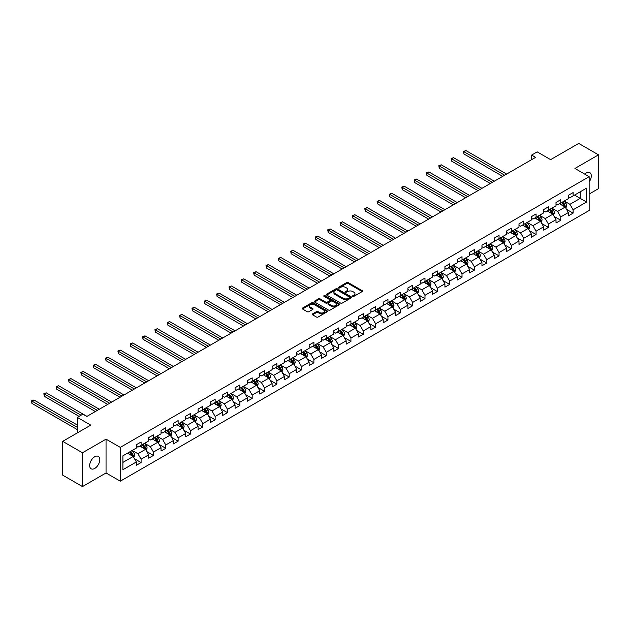 <?xml version="1.0" encoding="UTF-8"?>
<svg xmlns="http://www.w3.org/2000/svg" width="630" height="630" viewBox="0 0 630 630"><rect width="100%" height="100%" fill="white"/><g stroke="black" fill="none" stroke-linecap="round" stroke-linejoin="round"><path stroke-width="0.94" d="M352.847 296.328A0.772 0.441 0 0 0 353.934 296.328L362.187 291.564A1.095 0.638 0 0 0 362.51 291.115A1.095 0.638 0 0 0 362.187 290.666L348.209 282.594A1.095 0.638 0 0 0 346.657 282.594L338.404 287.359A0.772 0.441 0 0 0 339.491 287.989L340.562 287.375A3.512 2.032 0 0 1 345.531 287.375L346.697 288.044A3.512 2.032 0 0 1 347.728 289.477A3.512 2.032 0 0 1 346.697 290.918L345.626 291.532A0.772 0.441 0 0 0 346.713 292.162L347.784 291.54A3.512 2.032 0 0 1 352.753 291.54L353.918 292.218A3.512 2.032 0 0 1 354.95 293.651A3.512 2.032 0 0 1 353.918 295.084L352.847 295.698A0.772 0.441 0 0 0 352.847 296.328L352.847 295.698M94.736 468.437A7.158 4.134 120 0 0 99.414 462.129A7.158 4.134 120 0 0 98.311 456.388A7.158 4.134 120 0 0 94.736 456.742A7.158 4.134 120 0 0 90.058 463.058A7.158 4.134 120 0 0 91.153 468.799A7.158 4.134 120 0 0 94.736 468.437M589.16 181.905A7.158 4.134 120 0 0 589.814 172.628A7.158 4.134 120 0 0 586.239 172.982A7.158 4.134 120 0 0 584.727 174.116M312.559 313.898A1.095 0.638 0 0 0 312.244 314.346A1.095 0.638 0 0 0 312.559 314.795L316.488 317.055A1.095 0.638 0 0 0 318.04 317.055L327.198 311.763A1.095 0.638 0 0 0 327.521 311.315A1.095 0.638 0 0 0 327.198 310.866L313.22 302.794A1.095 0.638 0 0 0 311.669 302.794L302.502 308.086A1.095 0.638 0 0 0 302.187 308.535A1.095 0.638 0 0 0 302.502 308.983L307.243 311.724A1.095 0.638 0 0 0 308.794 311.724L312.716 309.456A1.095 0.638 0 0 0 313.039 309.007A1.095 0.638 0 0 0 312.716 308.558L310.37 307.204A2.937 1.693 0 0 1 309.511 306.007A2.937 1.693 0 0 1 311.322 304.44A2.937 1.693 0 0 1 314.52 304.802L323.725 310.118A2.937 1.693 0 0 1 324.584 311.315A2.937 1.693 0 0 1 322.773 312.882A2.937 1.693 0 0 1 319.575 312.519L318.04 311.63A1.095 0.638 0 0 0 316.488 311.63L312.559 313.898L312.559 314.795L316.488 312.543L316.488 311.63M589.16 194.04L598.5 188.646L598.5 154.846L578.718 143.427L550.628 159.642L537.177 151.877L531.641 155.074L535.602 157.358L86.822 416.454L82.869 414.17L77.325 417.367L77.325 432.904M82.467 452.773L82.467 486.573L106.045 472.965L106.045 439.157L82.467 452.773L62.693 441.354L90.775 425.132L77.325 417.367M106.045 439.157L120.291 447.379L589.16 176.684L589.16 210.483L120.291 481.186L120.291 447.379M598.5 154.846L574.922 168.454L589.16 176.684M340.641 303.109A1.095 0.638 0 0 0 342.192 303.109L351.359 297.817A1.095 0.638 0 0 0 351.674 297.376A1.095 0.638 0 0 0 351.359 296.927L337.373 288.855A1.095 0.638 0 0 0 335.822 288.855L326.655 294.147A1.095 0.638 0 0 0 326.34 294.596A1.095 0.638 0 0 0 326.655 295.037L340.641 303.109M324.285 296.494A0.772 0.441 0 0 1 325.064 296.604L325.064 295.69L339.279 303.896A1.095 0.638 0 0 1 339.601 304.345A1.095 0.638 0 0 1 339.279 304.794L330.112 310.086A1.095 0.638 0 0 1 328.561 310.086L314.583 302.014L314.583 301.116A1.095 0.638 0 0 0 314.26 301.565A1.095 0.638 0 0 0 314.583 302.014M314.583 301.116L318.504 298.848A1.095 0.638 0 0 1 320.056 298.848L325.726 302.124A1.095 0.638 0 0 0 327.277 302.124L329.884 300.62A1.095 0.638 0 0 0 330.207 300.171A1.095 0.638 0 0 0 329.884 299.723L323.977 296.32A0.772 0.441 0 0 1 325.064 295.69M82.467 486.573L62.693 475.154L62.693 441.354M134.489 458.734L141.096 462.546L141.096 459.215L148.696 454.828L148.696 458.16L153.444 455.419L153.444 452.088L161.036 447.702L161.036 451.033L165.785 448.292L165.785 444.961L173.384 440.575L173.384 443.914L178.125 441.165L178.125 437.834L185.724 433.448L185.724 436.787L190.473 434.046L190.473 430.707L198.064 426.321L198.064 429.66L202.813 426.919L202.813 423.58L210.412 419.194L210.412 422.533L215.153 419.793L215.153 416.454L222.752 412.067L222.752 415.406L227.501 412.666L227.501 409.327L235.092 404.948L235.092 408.279L239.841 405.539L239.841 402.208L247.44 397.821L247.44 401.152L252.189 398.412L252.189 395.081L259.78 390.695L259.78 394.026L264.529 391.285L264.529 387.954L272.121 383.568L272.121 386.899L276.869 384.158L276.869 380.827L284.469 376.441L284.469 379.772L289.217 377.031L289.217 373.7L296.809 369.314L296.809 372.645L301.557 369.904L301.557 366.573L309.157 362.187L309.157 365.526L313.898 362.786L313.898 359.447L321.497 355.06L321.497 358.399L326.245 355.659L326.245 352.32L333.837 347.933L333.837 351.272L338.586 348.532L338.586 345.193L346.185 340.806L346.185 344.145L350.926 341.405L350.926 338.066L358.525 333.68L358.525 337.018L363.274 334.278L363.274 330.939L370.865 326.56L370.865 329.892L375.614 327.151L375.614 323.82L383.213 319.434L383.213 322.765L387.954 320.024L387.954 316.693L395.553 312.307L395.553 315.638L400.302 312.897L400.302 309.566L407.894 305.18L407.894 308.511L412.642 305.77L412.642 302.439L420.241 298.053L420.241 301.384L424.99 298.644L424.99 295.312L432.582 290.926L432.582 294.265L437.33 291.517L437.33 288.186L444.922 283.799L444.922 287.138L449.67 284.398L449.67 281.059L457.27 276.672L457.27 280.011L462.018 277.271L462.018 273.932L469.61 269.545L469.61 272.885L474.358 270.144L474.358 266.805L481.958 262.419L481.958 265.758L486.699 263.017L486.699 259.678L494.298 255.3L494.298 258.631L499.047 255.89L499.047 252.551L506.638 248.173L506.638 251.504L511.387 248.763L511.387 245.432L518.986 241.046L518.986 244.377L523.727 241.636L523.727 238.305L531.326 233.919L531.326 237.25L536.075 234.51L536.075 231.178L543.666 226.792L543.666 230.123L548.415 227.383L548.415 224.052L556.014 219.665L556.014 222.996L560.763 220.256L560.763 216.925L568.355 212.538L568.355 215.877L573.103 213.137L573.103 209.798L586.554 202.033L586.554 188.149L580.222 191.803L580.222 198.379L586.554 202.033M141.096 462.546L136.356 465.286L136.356 461.955L122.897 469.72L122.897 455.829L136.356 448.064L136.356 444.733L141.096 441.992L141.096 445.323L148.696 440.937L148.696 437.606L153.444 434.865L153.444 438.197L161.036 433.818L161.036 430.479L165.785 427.738L165.785 431.077L173.384 426.691L173.384 423.352L178.125 420.612L178.125 423.951L185.724 419.564L185.724 416.225L190.473 413.485L190.473 416.824L198.064 412.437L198.064 409.098L202.813 406.358L202.813 409.697L210.412 405.31L210.412 401.971L215.153 399.231L215.153 402.57L222.752 398.184L222.752 394.852L227.501 392.112L227.501 395.443L235.092 391.057L235.092 387.726L239.841 384.985L239.841 388.316L247.44 383.93L247.44 380.599L252.189 377.858L252.189 381.189L259.78 376.803L259.78 373.472L264.529 370.731L264.529 374.062L272.121 369.676L272.121 366.345L276.869 363.605L276.869 366.936L284.469 362.549L284.469 359.218L289.217 356.478L289.217 359.809L296.809 355.43L296.809 352.091L301.557 349.351L301.557 352.69L309.157 348.303L309.157 344.964L313.898 342.224L313.898 345.563L321.497 341.176L321.497 337.837L326.245 335.097L326.245 338.436L333.837 334.05L333.837 330.711L338.586 327.97L338.586 331.309L346.185 326.923L346.185 323.592L350.926 320.843L350.926 324.182L358.525 319.796L358.525 316.465L363.274 313.724L363.274 317.055L370.865 312.669L370.865 309.338L375.614 306.597L375.614 309.928L383.213 305.542L383.213 302.211L387.954 299.47L387.954 302.802L395.553 298.415L395.553 295.084L400.302 292.344L400.302 295.675L407.894 291.288L407.894 287.957L412.642 285.217L412.642 288.548L420.241 284.169L420.241 280.83L424.99 278.09L424.99 281.421L432.582 277.043L432.582 273.704L437.33 270.963L437.33 274.302L444.922 269.916L444.922 266.577L449.67 263.836L449.67 267.175L457.27 262.789L457.27 259.45L462.018 256.709L462.018 260.048L469.61 255.662L469.61 252.323L474.358 249.582L474.358 252.921L481.958 248.535L481.958 245.204L486.699 242.463L486.699 245.794L494.298 241.408L494.298 238.077L499.047 235.336L499.047 238.668L506.638 234.281L506.638 230.95L511.387 228.21L511.387 231.541L518.986 227.154L518.986 223.823L523.727 221.083L523.727 224.414L531.326 220.027L531.326 216.696L536.075 213.956L536.075 217.287L543.666 212.901L543.666 209.57L548.415 206.829L548.415 210.16L556.014 205.782L556.014 202.443L560.763 199.702L560.763 203.041L568.355 198.655L568.355 195.316L573.103 192.575L573.103 195.914L586.554 188.149M139.836 446.056L145.53 449.348L137.931 453.734L132.237 450.442M136.356 446.237L137.931 447.15L141.096 445.323M137.931 453.734L141.096 459.215M145.53 449.348L148.696 454.828M152.177 438.929L157.87 442.221L150.279 446.607L144.577 443.315M148.696 439.11L150.279 440.023L153.444 438.197M150.279 446.607L153.444 452.088M157.87 442.221L161.036 447.702M164.517 431.802L170.218 435.094L162.619 439.48L156.925 436.188M161.036 431.991L162.619 432.904L165.785 431.077M162.619 439.48L165.785 444.961M170.218 435.094L173.384 440.575M176.865 424.675L182.558 427.967L174.967 432.353L169.265 429.062M173.384 424.864L174.967 425.778L178.125 423.951M174.967 432.353L178.125 437.834M182.558 427.967L185.724 433.448M189.205 417.556L194.898 420.84L187.307 425.226L181.605 421.935M185.724 417.737L187.307 418.651L190.473 416.824M187.307 425.226L190.473 430.707M194.898 420.84L198.064 426.321M201.545 410.429L207.246 413.713L199.647 418.099L193.953 414.808M198.064 410.61L199.647 411.524L202.813 409.697M199.647 418.099L202.813 423.58M207.246 413.713L210.412 419.194M213.893 403.302L219.586 406.586L211.995 410.973L206.293 407.689M210.412 403.483L211.995 404.397L215.153 402.57M211.995 410.973L215.153 416.454M219.586 406.586L222.752 412.067M226.233 396.175L231.927 399.459L224.335 403.846L218.641 400.562M222.752 396.357L224.335 397.27L227.501 395.443M224.335 403.846L227.501 409.327M231.927 399.459L235.092 404.948M238.573 389.049L244.275 392.34L236.675 396.719L230.982 393.435M235.092 389.23L236.675 390.143L239.841 388.316M236.675 396.719L239.841 402.208M244.275 392.34L247.44 397.821M250.921 381.922L256.615 385.214L249.023 389.6L243.322 386.308M247.44 382.103L249.023 383.016L252.189 381.189M249.023 389.6L252.189 395.081M256.615 385.214L259.78 390.695M263.261 374.795L268.963 378.087L261.363 382.473L255.67 379.181M259.78 374.976L261.363 375.889L264.529 374.062M261.363 382.473L264.529 387.954M268.963 378.087L272.121 383.568M275.609 367.668L281.303 370.96L273.704 375.346L268.01 372.054M272.121 367.849L273.704 368.763L276.869 366.936M273.704 375.346L276.869 380.827M281.303 370.96L284.469 376.441M287.949 360.541L293.643 363.833L286.051 368.219L280.35 364.927M284.469 360.722L286.051 361.636L289.217 359.809M286.051 368.219L289.217 373.7M293.643 363.833L296.809 369.314M300.289 353.414L305.991 356.706L298.392 361.092L292.698 357.801M296.809 353.603L298.392 354.517L301.557 352.69M298.392 361.092L301.557 366.573M305.991 356.706L309.157 362.187M312.637 346.287L318.331 349.579L310.732 353.966L305.038 350.674M309.157 346.476L310.732 347.39L313.898 345.563M310.732 353.966L313.898 359.447M318.331 349.579L321.497 355.06M324.978 339.168L330.671 342.452L323.08 346.839L317.378 343.547M321.497 339.349L323.08 340.263L326.245 338.436M323.08 346.839L326.245 352.32M330.671 342.452L333.837 347.933M337.318 332.041L343.019 335.325L335.42 339.712L329.726 336.428M333.837 332.223L335.42 333.136L338.586 331.309M335.42 339.712L338.586 345.193M343.019 335.325L346.185 340.806M349.666 324.915L355.359 328.198L347.768 332.585L342.066 329.301M346.185 325.096L347.768 326.009L350.926 324.182M347.768 332.585L350.926 338.066M355.359 328.198L358.525 333.68M362.006 317.788L367.7 321.072L360.108 325.458L354.406 322.174M358.525 317.969L360.108 318.882L363.274 317.055M360.108 325.458L363.274 330.939M367.7 321.072L370.865 326.56M374.346 310.661L380.048 313.953L372.448 318.331L366.755 315.047M370.865 310.842L372.448 311.755L375.614 309.928M372.448 318.331L375.614 323.82M380.048 313.953L383.213 319.434M386.694 303.534L392.388 306.826L384.796 311.212L379.095 307.92M383.213 303.715L384.796 304.629L387.954 302.802M384.796 311.212L387.954 316.693M392.388 306.826L395.553 312.307M399.034 296.407L404.728 299.699L397.136 304.085L391.443 300.793M395.553 296.588L397.136 297.502L400.302 295.675M397.136 304.085L400.302 309.566M404.728 299.699L407.894 305.18M411.374 289.28L417.076 292.572L409.476 296.958L403.783 293.667M407.894 289.461L409.476 290.375L412.642 288.548M409.476 296.958L412.642 302.439M417.076 292.572L420.241 298.053M423.722 282.153L429.416 285.445L421.824 289.832L416.123 286.54M420.241 282.342L421.824 283.256L424.99 281.421M421.824 289.832L424.99 295.312M429.416 285.445L432.582 290.926M436.062 275.026L441.764 278.318L434.165 282.705L428.471 279.413M432.582 275.216L434.165 276.129L437.33 274.302M434.165 282.705L437.33 288.186M441.764 278.318L444.922 283.799M448.41 267.9L454.104 271.191L446.505 275.578L440.811 272.286M444.922 268.089L446.505 269.002L449.67 267.175M446.505 275.578L449.67 281.059M454.104 271.191L457.27 276.672M460.751 260.781L466.444 264.065L458.853 268.451L453.151 265.159M457.27 260.962L458.853 261.875L462.018 260.048M458.853 268.451L462.018 273.932M466.444 264.065L469.61 269.545M473.091 253.654L478.792 256.938L471.193 261.324L465.499 258.04M469.61 253.835L471.193 254.748L474.358 252.921M471.193 261.324L474.358 266.805M478.792 256.938L481.958 262.419M485.439 246.527L491.132 249.811L483.533 254.197L477.839 250.913M481.958 246.708L483.533 247.621L486.699 245.794M483.533 254.197L486.699 259.678M491.132 249.811L494.298 255.3M497.779 239.4L503.472 242.692L495.881 247.07L490.179 243.786M494.298 239.581L495.881 240.495L499.047 238.668M495.881 247.07L499.047 252.551M503.472 242.692L506.638 248.173M510.119 232.273L515.82 235.565L508.221 239.943L502.527 236.659M506.638 232.454L508.221 233.368L511.387 231.541M508.221 239.943L511.387 245.432M515.82 235.565L518.986 241.046M522.467 225.146L528.16 228.438L520.569 232.824L514.867 229.533M518.986 225.327L520.569 226.241L523.727 224.414M520.569 232.824L523.727 238.305M528.16 228.438L531.326 233.919M534.807 218.019L540.501 221.311L532.909 225.698L527.208 222.406M531.326 218.2L532.909 219.114L536.075 217.287M532.909 225.698L536.075 231.178M540.501 221.311L543.666 226.792M547.147 210.893L552.849 214.184L545.249 218.571L539.556 215.279M543.666 211.074L545.249 211.987L548.415 210.16M545.249 218.571L548.415 224.052M552.849 214.184L556.014 219.665M559.495 203.766L565.189 207.057L557.597 211.444L551.896 208.152M556.014 203.955L557.597 204.868L560.763 203.041M557.597 211.444L560.763 216.925M565.189 207.057L568.355 212.538M574.528 195.087L580.222 198.379L569.937 204.317L564.244 201.025M568.355 196.828L569.937 197.741L573.103 195.914M569.937 204.317L573.103 209.798M106.045 472.965L120.291 481.186M531.641 155.074L531.641 159.642M122.897 462.412L133.19 456.474L127.488 453.183M133.19 456.474L136.356 461.955M566.496 209.317L573.103 213.137M554.156 216.444L560.763 220.256M541.808 223.571L548.415 227.383M529.468 230.698L536.075 234.51M517.12 237.825L523.727 241.636M504.78 244.952L511.387 248.763M492.44 252.079L499.047 255.89M480.091 259.198L486.699 263.017M467.751 266.325L474.358 270.144M455.411 273.452L462.018 277.271M443.063 280.578L449.67 284.398M430.723 287.705L437.33 291.517M418.383 294.832L424.99 298.644M406.035 301.959L412.642 305.77M393.695 309.086L400.302 312.897M381.355 316.213L387.954 320.024M369.007 323.34L375.614 327.151M356.667 330.466L363.274 334.278M344.319 337.585L350.926 341.405M331.978 344.712L338.586 348.532M319.638 351.839L326.245 355.659M307.29 358.966L313.898 362.786M294.95 366.093L301.557 369.904M282.61 373.22L289.217 377.031M270.262 380.347L276.869 384.158M257.922 387.474L264.529 391.285M245.582 394.6L252.189 398.412M233.234 401.727L239.841 405.539M220.894 408.854L227.501 412.666M208.554 415.973L215.153 419.793M196.206 423.1L202.813 426.919M183.865 430.227L190.473 434.046M171.518 437.354L178.125 441.165M159.177 444.481L165.785 448.292M146.837 451.608L153.444 455.419M353.154 296.439L353.918 295.998A3.512 2.032 0 0 0 354.95 294.564L354.95 293.651M347.728 289.477L347.728 290.391A3.512 2.032 0 0 1 346.697 291.832L345.933 292.265M362.187 290.666L362.187 291.564L348.209 283.508A1.095 0.638 0 0 0 346.657 283.508L338.712 288.099M351.359 296.927L351.359 297.817L337.373 289.768A1.095 0.638 0 0 0 335.822 289.768L326.671 295.053L326.655 294.147M349.414 297.683A0.772 0.441 0 0 0 349.414 297.061L337.144 289.973A0.772 0.441 0 0 0 336.058 289.973L334.932 290.627A3.512 2.032 0 0 0 333.9 292.06A3.512 2.032 0 0 0 334.932 293.493L343.318 298.336A3.512 2.032 0 0 0 348.288 298.336L349.414 297.683L349.414 298.596A0.772 0.441 0 0 0 349.642 298.289L349.642 297.376M333.9 292.06L333.9 292.974A3.512 2.032 0 0 0 334.932 294.407L334.932 293.493M349.414 298.596L348.288 299.25A3.512 2.032 0 0 1 343.318 299.25L334.932 294.407M314.598 302.022L318.504 299.762L318.504 298.848M330.207 300.171L330.207 301.085A1.095 0.638 0 0 1 329.884 301.534L327.277 303.038A1.095 0.638 0 0 1 325.726 303.038L320.056 299.762A1.095 0.638 0 0 0 318.504 299.762M325.064 296.604L339.263 304.802M331.608 305.518A2.937 1.693 0 0 0 334.814 305.889A2.937 1.693 0 0 0 336.625 304.322A2.937 1.693 0 0 0 335.766 303.125L332.522 301.25A1.095 0.638 0 0 0 330.97 301.25L328.364 302.754A1.095 0.638 0 0 0 328.049 303.203A1.095 0.638 0 0 0 328.364 303.652L331.608 305.518L331.608 306.432A2.937 1.693 0 0 0 334.814 306.802A2.937 1.693 0 0 0 336.625 305.235L336.625 304.322M328.049 303.203L328.049 304.117A1.095 0.638 0 0 0 328.364 304.566L328.364 303.652M331.608 306.432L328.364 304.566M324.584 311.315L324.584 312.228A2.937 1.693 0 0 1 322.773 313.795A2.937 1.693 0 0 1 319.575 313.433L318.04 312.543A1.095 0.638 0 0 0 316.488 312.543M309.511 306.007L309.511 306.92A2.937 1.693 0 0 0 310.37 308.117L310.37 307.204M312.716 308.558L312.716 309.456L310.37 308.117M327.198 310.866L327.198 311.763L313.22 303.715A1.095 0.638 0 0 0 311.669 303.715L302.518 308.991L302.502 308.086M565.819 208.136L566.756 205.766A2.969 1.709 -120 0 0 565.811 203.246L564.181 201.064M561.33 204.829L560.22 203.348M506.638 174.077L465.916 150.562L463.94 151.704L463.94 153.988L502.685 176.361M561.724 202.482L563.354 204.663A2.969 1.709 60 0 1 564.204 206.443L565.157 205.892A2.969 1.709 -120 0 0 564.307 204.112L562.677 201.931M561.928 202.364L563.74 204.782A1.512 0.874 60 0 1 564.015 205.238L565.157 205.892M463.94 153.988L463.507 151.452L504.661 175.219M463.507 151.452L465.916 150.562M553.471 215.263L554.416 212.893A2.969 1.709 -120 0 0 553.471 210.373L551.833 208.191M548.99 211.956L547.88 210.475M494.298 181.204L453.576 157.689L451.592 158.831L451.592 161.115L490.337 183.487M549.384 209.609L551.014 211.79A2.969 1.709 60 0 1 551.864 213.57L552.809 213.019A2.969 1.709 -120 0 0 551.967 211.239L550.329 209.058M549.588 209.491L551.4 211.908A1.512 0.874 60 0 1 551.675 212.365L552.809 213.019M451.592 161.115L451.159 158.579L492.321 182.346M451.159 158.579L453.576 157.689M541.131 222.39L542.068 220.02A2.969 1.709 -120 0 0 541.123 217.5L539.493 215.318M536.642 219.082L535.531 217.602M481.95 188.331L441.228 164.816L439.252 165.958L439.252 168.241L477.997 190.614M537.036 216.736L538.674 218.909A2.969 1.709 60 0 1 539.516 220.697L540.469 220.146A2.969 1.709 -120 0 0 539.619 218.366L537.988 216.184M537.248 216.61L539.059 219.035A1.512 0.874 60 0 1 539.327 219.492L540.469 220.146M439.252 168.241L438.819 165.706L479.973 189.472M438.819 165.706L441.228 164.816M528.783 229.517L529.728 227.147A2.969 1.709 -120 0 0 528.783 224.619L527.145 222.445M524.302 226.209L523.191 224.729M469.61 195.457L428.888 171.943L426.912 173.085L426.912 175.368L465.657 197.741M524.695 223.855L526.326 226.036A2.969 1.709 60 0 1 527.176 227.824L528.129 227.273A2.969 1.709 -120 0 0 527.278 225.493L525.648 223.311M524.9 223.737L526.712 226.154A1.512 0.874 60 0 1 526.987 226.619L528.129 227.273M426.912 175.368L426.471 172.833L467.633 196.599M426.471 172.833L428.888 171.943M516.442 236.644L517.387 234.273A2.969 1.709 -120 0 0 516.435 231.745L514.804 229.572M511.962 233.336L510.851 231.856M457.27 202.584L416.548 179.07L414.564 180.212L414.564 182.495L453.309 204.868M512.355 230.982L513.986 233.163A2.969 1.709 60 0 1 514.836 234.951L515.781 234.399A2.969 1.709 -120 0 0 514.938 232.62L513.3 230.438M512.56 230.864L514.371 233.281A1.512 0.874 60 0 1 514.647 233.746L515.781 234.399M414.564 182.495L414.13 179.959L455.293 203.726M414.13 179.959L416.548 179.07M504.102 243.771L505.04 241.4A2.969 1.709 -120 0 0 504.094 238.872L502.464 236.691M499.614 240.463L498.503 238.983M444.922 209.703L404.2 186.196L402.224 187.338L402.224 189.622L440.969 211.987M500.007 238.108L501.645 240.29A2.969 1.709 60 0 1 502.488 242.077L503.441 241.526A2.969 1.709 -120 0 0 502.59 239.746L500.96 237.565M500.212 237.99L502.031 240.408A1.512 0.874 60 0 1 502.299 240.873L503.441 241.526M402.224 189.622L401.79 187.086L442.945 210.845M401.79 187.086L404.2 186.196M491.754 250.898L492.699 248.527A2.969 1.709 -120 0 0 491.754 245.999L490.116 243.818M487.273 247.582L486.163 246.102M432.582 216.83L391.86 193.323L389.883 194.465L389.883 196.749L428.628 219.114M487.667 245.235L489.297 247.417A2.969 1.709 60 0 1 490.148 249.204L491.101 248.653A2.969 1.709 -120 0 0 490.25 246.865L488.612 244.692M487.872 245.117L489.683 247.535A1.512 0.874 60 0 1 489.959 247.992L491.101 248.653M389.883 196.749L389.442 194.213L430.605 217.972M389.442 194.213L391.86 193.323M479.414 258.024L480.359 255.654A2.969 1.709 -120 0 0 479.406 253.126L477.776 250.945M474.933 254.709L473.823 253.228M420.241 223.957L379.512 200.45L377.535 201.592L377.535 203.876L416.28 226.241M475.327 252.362L476.957 254.544A2.969 1.709 60 0 1 477.808 256.323L478.753 255.78A2.969 1.709 -120 0 0 477.902 253.992L476.272 251.819M475.532 252.244L477.343 254.662A1.512 0.874 60 0 1 477.619 255.118L478.753 255.78M377.535 203.876L377.102 201.34L418.265 225.099M377.102 201.34L379.512 200.45M467.074 265.151L468.011 262.781A2.969 1.709 -120 0 0 467.066 260.253L465.436 258.072M462.585 261.836L461.475 260.355M407.894 231.084L367.172 207.577L365.195 208.719L365.195 211.003L403.94 233.368M462.979 259.489L464.617 261.67A2.969 1.709 60 0 1 465.46 263.45L466.413 262.907A2.969 1.709 -120 0 0 465.562 261.119L463.932 258.938M463.184 259.371L464.995 261.789A1.512 0.874 60 0 1 465.271 262.245L466.413 262.907M365.195 211.003L364.762 208.467L405.917 232.226M364.762 208.467L367.172 207.577M454.726 272.278L455.671 269.908A2.969 1.709 -120 0 0 454.726 267.38L453.088 265.198M450.245 268.963L449.135 267.482M395.553 238.211L354.832 214.696L352.855 215.838L352.855 218.13L391.6 240.495M450.639 266.616L452.269 268.797A2.969 1.709 60 0 1 453.12 270.577L454.072 270.034A2.969 1.709 -120 0 0 453.222 268.246L451.584 266.065M450.844 266.498L452.655 268.916A1.512 0.874 60 0 1 452.931 269.372L454.072 270.034M352.855 218.13L352.414 215.594L393.577 239.353M352.414 215.594L354.832 214.696M442.386 279.405L443.323 277.027A2.969 1.709 -120 0 0 442.378 274.507L440.748 272.325M437.897 276.09L436.795 274.609M383.213 245.338L342.484 221.823L340.507 222.965L340.507 225.249L379.252 247.621M438.291 273.743L439.929 275.924A2.969 1.709 60 0 1 440.779 277.704L441.724 277.161A2.969 1.709 -120 0 0 440.874 275.373L439.244 273.192M438.504 273.625L440.315 276.042A1.512 0.874 60 0 1 440.591 276.499L441.724 277.161M340.507 225.249L340.074 222.713L381.229 246.48M340.074 222.713L342.484 221.823M430.046 286.524L430.983 284.154A2.969 1.709 -120 0 0 430.038 281.634L428.408 279.452M425.557 283.216L424.447 281.736M370.865 252.465L330.144 228.95L328.167 230.092L328.167 232.375L366.912 254.748M425.951 280.87L427.581 283.051A2.969 1.709 60 0 1 428.431 284.831L429.384 284.28A2.969 1.709 -120 0 0 428.534 282.5L426.904 280.318M426.156 280.752L427.967 283.169A1.512 0.874 60 0 1 428.242 283.626L429.384 284.28M328.167 232.375L327.734 229.84L368.889 253.607M327.734 229.84L330.144 228.95M417.698 293.651L418.643 291.28A2.969 1.709 -120 0 0 417.698 288.76L416.06 286.579M413.217 290.343L412.107 288.863M358.525 259.591L317.803 236.077L315.819 237.219L315.819 239.502L354.572 261.875M413.611 287.997L415.241 290.17A2.969 1.709 60 0 1 416.091 291.958L417.036 291.406A2.969 1.709 -120 0 0 416.194 289.627L414.556 287.445M413.815 287.871L415.627 290.296A1.512 0.874 60 0 1 415.902 290.753L417.036 291.406M315.819 239.502L315.386 236.967L356.548 260.733M315.386 236.967L317.803 236.077M405.358 300.778L406.295 298.407A2.969 1.709 -120 0 0 405.35 295.887L403.72 293.706M400.869 297.47L399.759 295.99M346.185 266.718L305.455 243.204L303.479 244.345L303.479 246.629L342.224 269.002M401.263 295.123L402.901 297.297A2.969 1.709 60 0 1 403.751 299.085L404.696 298.533A2.969 1.709 -120 0 0 403.846 296.754L402.216 294.572M401.475 294.998L403.287 297.423A1.512 0.874 60 0 1 403.562 297.88L404.696 298.533M303.479 246.629L303.046 244.093L344.2 267.86M303.046 244.093L305.455 243.204M393.018 307.905L393.955 305.534A2.969 1.709 -120 0 0 393.01 303.006L391.372 300.833M388.529 304.597L387.418 303.117M333.837 273.845L293.115 250.331L291.139 251.472L291.139 253.756L329.884 276.129M388.923 302.243L390.553 304.424A2.969 1.709 60 0 1 391.403 306.211L392.356 305.66A2.969 1.709 -120 0 0 391.506 303.88L389.875 301.699M389.127 302.124L390.939 304.542A1.512 0.874 60 0 1 391.214 305.007L392.356 305.66M291.139 253.756L290.706 251.22L331.86 274.987M290.706 251.22L293.115 250.331M380.67 315.031L381.615 312.661A2.969 1.709 -120 0 0 380.67 310.133L379.032 307.96M376.189 311.724L375.078 310.243M321.497 280.964L280.775 257.457L278.791 258.599L278.791 260.883L317.536 283.256M376.582 309.369L378.213 311.551A2.969 1.709 60 0 1 379.063 313.338L380.008 312.787A2.969 1.709 -120 0 0 379.166 311.007L377.527 308.826M376.787 309.251L378.599 311.669A1.512 0.874 60 0 1 378.874 312.134L380.008 312.787M278.791 260.883L278.358 258.347L319.52 282.114M278.358 258.347L280.775 257.457M368.329 322.158L369.267 319.788A2.969 1.709 -120 0 0 368.322 317.26L366.691 315.079M363.841 318.851L362.73 317.363M309.149 288.091L268.427 264.584L266.451 265.726L266.451 268.01L305.196 290.375M364.234 316.496L365.873 318.678A2.969 1.709 60 0 1 366.715 320.465L367.668 319.914A2.969 1.709 -120 0 0 366.817 318.126L365.187 315.953M364.447 316.378L366.258 318.796A1.512 0.874 60 0 1 366.526 319.252L367.668 319.914M266.451 268.01L266.017 265.474L307.172 289.233M266.017 265.474L268.427 264.584M355.981 329.285L356.926 326.915A2.969 1.709 -120 0 0 355.981 324.387L354.343 322.206M351.501 325.97L350.39 324.489M296.809 295.218L256.087 271.711L254.111 272.853L254.111 275.137L292.856 297.502M351.894 323.623L353.524 325.805A2.969 1.709 60 0 1 354.375 327.584L355.328 327.041A2.969 1.709 -120 0 0 354.477 325.253L352.847 323.08M352.099 323.505L353.91 325.923A1.512 0.874 60 0 1 354.186 326.379L355.328 327.041M254.111 275.137L253.669 272.601L294.832 296.36M253.669 272.601L256.087 271.711M343.641 336.412L344.586 334.042A2.969 1.709 -120 0 0 343.634 331.514L342.003 329.332M339.161 333.097L338.05 331.616M284.469 302.345L243.747 278.838L241.762 279.98L241.762 282.264L280.507 304.629M339.554 330.75L341.184 332.931A2.969 1.709 60 0 1 342.035 334.711L342.98 334.168A2.969 1.709 -120 0 0 342.137 332.38L340.499 330.199M339.759 330.632L341.57 333.05A1.512 0.874 60 0 1 341.846 333.506L342.98 334.168M241.762 282.264L241.329 279.728L282.492 303.487M241.329 279.728L243.747 278.838M331.301 343.539L332.238 341.169A2.969 1.709 -120 0 0 331.293 338.641L329.663 336.459M326.812 340.224L325.702 338.743M272.121 309.472L231.399 285.965L229.422 287.107L229.422 289.391L268.167 311.755M327.206 337.877L328.844 340.058A2.969 1.709 60 0 1 329.687 341.838L330.64 341.295A2.969 1.709 -120 0 0 329.789 339.507L328.159 337.326M327.411 337.759L329.23 340.176A1.512 0.874 60 0 1 329.498 340.633L330.64 341.295M229.422 289.391L228.989 286.855L270.144 310.614M228.989 286.855L231.399 285.965M318.953 350.666L319.898 348.295A2.969 1.709 -120 0 0 318.953 345.768L317.315 343.586M314.472 347.35L313.362 345.87M259.78 316.599L219.059 293.084L217.082 294.226L217.082 296.51L255.827 318.882M314.866 345.004L316.496 347.185A2.969 1.709 60 0 1 317.347 348.965L318.3 348.421A2.969 1.709 -120 0 0 317.449 346.634L315.811 344.452M315.071 344.886L316.882 347.303A1.512 0.874 60 0 1 317.158 347.76L318.3 348.421M217.082 296.51L216.641 293.982L257.804 317.74M216.641 293.982L219.059 293.084M306.613 357.793L307.558 355.414A2.969 1.709 -120 0 0 306.605 352.894L304.975 350.713M302.124 354.477L301.022 352.997M247.44 323.725L206.711 300.211L204.734 301.353L204.734 303.636L243.479 326.009M302.526 352.131L304.156 354.312A2.969 1.709 60 0 1 305.007 356.092L305.952 355.541A2.969 1.709 -120 0 0 305.101 353.761L303.471 351.579M302.731 352.012L304.542 354.43A1.512 0.874 60 0 1 304.818 354.887L305.952 355.541M204.734 303.636L204.301 301.101L245.464 324.867M204.301 301.101L206.711 300.211M294.273 364.912L295.21 362.541A2.969 1.709 -120 0 0 294.265 360.021L292.635 357.84M289.784 361.604L288.674 360.124M235.092 330.852L194.371 307.338L192.394 308.48L192.394 310.763L231.139 333.136M290.178 359.257L291.816 361.439A2.969 1.709 60 0 1 292.659 363.219L293.611 362.667A2.969 1.709 -120 0 0 292.761 360.888L291.131 358.706M290.383 359.139L292.194 361.557A1.512 0.874 60 0 1 292.47 362.014L293.611 362.667M192.394 310.763L191.961 308.227L233.116 331.994M191.961 308.227L194.371 307.338M281.925 372.039L282.87 369.668A2.969 1.709 -120 0 0 281.925 367.148L280.287 364.967M277.444 368.731L276.334 367.251M222.752 337.979L182.031 314.464L180.054 315.606L180.054 317.89L218.799 340.263M277.838 366.384L279.468 368.558A2.969 1.709 60 0 1 280.318 370.345L281.271 369.794A2.969 1.709 -120 0 0 280.421 368.014L278.783 365.833M278.043 366.258L279.854 368.684A1.512 0.874 60 0 1 280.13 369.141L281.271 369.794M180.054 317.89L179.613 315.354L220.776 339.121M179.613 315.354L182.031 314.464M269.585 379.166L270.522 376.795A2.969 1.709 -120 0 0 269.577 374.275L267.947 372.094M265.096 375.858L263.994 374.377M210.412 345.106L169.683 321.591L167.706 322.733L167.706 325.017L206.451 347.39M265.49 373.511L267.128 375.685A2.969 1.709 60 0 1 267.978 377.472L268.923 376.921A2.969 1.709 -120 0 0 268.073 375.141L266.443 372.96M265.702 373.385L267.514 375.803A1.512 0.874 60 0 1 267.789 376.267L268.923 376.921M167.706 325.017L167.273 322.481L208.428 346.248M167.273 322.481L169.683 321.591M257.245 386.292L258.182 383.922A2.969 1.709 -120 0 0 257.237 381.394L255.607 379.221M252.756 382.985L251.646 381.504M198.064 352.233L157.343 328.718L155.366 329.86L155.366 332.144L194.111 354.517M253.15 380.63L254.78 382.812A2.969 1.709 60 0 1 255.63 384.599L256.583 384.048A2.969 1.709 -120 0 0 255.733 382.268L254.103 380.087M253.355 380.512L255.166 382.93A1.512 0.874 60 0 1 255.441 383.394L256.583 384.048M155.366 332.144L154.933 329.608L196.088 353.375M154.933 329.608L157.343 328.718M244.897 393.419L245.842 391.049A2.969 1.709 -120 0 0 244.897 388.521L243.259 386.348M240.416 390.112L239.305 388.631M185.724 359.352L145.002 335.845L143.018 336.987L143.018 339.271L181.771 361.636M240.81 387.757L242.44 389.939A2.969 1.709 60 0 1 243.29 391.726L244.235 391.175A2.969 1.709 -120 0 0 243.393 389.395L241.755 387.214M241.014 387.639L242.826 390.057A1.512 0.874 60 0 1 243.101 390.521L244.235 391.175M143.018 339.271L142.585 336.735L183.747 360.494M142.585 336.735L145.002 335.845M232.557 400.546L233.494 398.176A2.969 1.709 -120 0 0 232.549 395.648L230.919 393.466M228.068 397.231L226.957 395.75M173.384 366.479L132.654 342.972L130.678 344.114L130.678 346.398L169.423 368.763M228.462 394.884L230.1 397.065A2.969 1.709 60 0 1 230.95 398.853L231.895 398.302A2.969 1.709 -120 0 0 231.045 396.514L229.414 394.341M228.674 394.766L230.486 397.183A1.512 0.874 60 0 1 230.761 397.64L231.895 398.302M130.678 346.398L130.245 343.862L171.399 367.621M130.245 343.862L132.654 342.972M220.209 407.673L221.154 405.303A2.969 1.709 -120 0 0 220.209 402.775L218.571 400.593M215.728 404.358L214.617 402.877M161.036 373.606L120.314 350.099L118.338 351.241L118.338 353.524L157.083 375.889M216.121 402.011L217.752 404.192A2.969 1.709 60 0 1 218.602 405.972L219.555 405.429A2.969 1.709 -120 0 0 218.705 403.641L217.074 401.467M216.326 401.893L218.137 404.31A1.512 0.874 60 0 1 218.413 404.767L219.555 405.429M118.338 353.524L117.904 350.989L159.059 374.748M117.904 350.989L120.314 350.099M207.868 414.8L208.814 412.43A2.969 1.709 -120 0 0 207.861 409.902L206.23 407.72M203.388 411.484L202.277 410.004M148.696 380.733L107.974 357.226L105.99 358.368L105.99 360.651L144.735 383.016M203.781 409.138L205.411 411.319A2.969 1.709 60 0 1 206.262 413.099L207.207 412.555A2.969 1.709 -120 0 0 206.364 410.768L204.726 408.587M203.986 409.02L205.797 411.437A1.512 0.874 60 0 1 206.073 411.894L207.207 412.555M105.99 360.651L105.556 358.116L146.719 381.875M105.556 358.116L107.974 357.226M195.528 421.927L196.465 419.556A2.969 1.709 -120 0 0 195.52 417.028L193.89 414.847M191.04 418.611L189.929 417.131M136.348 387.859L95.626 364.345L93.65 365.495L93.65 367.778L132.394 390.143M191.433 416.265L193.071 418.446A2.969 1.709 60 0 1 193.914 420.226L194.867 419.682A2.969 1.709 -120 0 0 194.016 417.895L192.386 415.713M191.646 416.147L193.457 418.564A1.512 0.874 60 0 1 193.725 419.021L194.867 419.682M93.65 367.778L93.216 365.243L134.371 389.001M93.216 365.243L95.626 364.345M183.18 429.054L184.125 426.675A2.969 1.709 -120 0 0 183.18 424.155L181.542 421.974M178.699 425.738L177.589 424.258M124.008 394.986L83.286 371.472L81.309 372.613L81.309 374.897L120.054 397.27M179.093 423.391L180.723 425.573A2.969 1.709 60 0 1 181.574 427.353L182.527 426.809A2.969 1.709 -120 0 0 181.676 425.022L180.046 422.84M179.298 423.273L181.109 425.691A1.512 0.874 60 0 1 181.385 426.148L182.527 426.809M81.309 374.897L80.868 372.369L122.031 396.128M80.868 372.369L83.286 371.472M170.84 436.173L171.785 433.802A2.969 1.709 -120 0 0 170.832 431.282L169.202 429.101M166.359 432.865L165.249 431.385M111.668 402.113L70.946 378.599L68.961 379.74L68.961 382.024L107.706 404.397M166.753 430.518L168.383 432.7A2.969 1.709 60 0 1 169.234 434.48L170.179 433.928A2.969 1.709 -120 0 0 169.336 432.148L167.698 429.967M166.958 430.4L168.769 432.818A1.512 0.874 60 0 1 169.045 433.275L170.179 433.928M68.961 382.024L68.528 379.488L109.691 403.255M68.528 379.488L70.946 378.599M158.5 443.299L159.437 440.929A2.969 1.709 -120 0 0 158.492 438.409L156.862 436.228M154.011 439.992L152.901 438.512M99.32 409.24L58.598 385.725L56.621 386.867L56.621 389.151L95.366 411.524M154.405 437.645L156.043 439.819A2.969 1.709 60 0 1 156.886 441.606L157.839 441.055A2.969 1.709 -120 0 0 156.988 439.275L155.358 437.094M154.61 437.527L156.429 439.945A1.512 0.874 60 0 1 156.697 440.401L157.839 441.055M56.621 389.151L56.188 386.615L97.343 410.382M56.188 386.615L58.598 385.725M146.152 450.426L147.097 448.056A2.969 1.709 -120 0 0 146.152 445.536L144.514 443.355M141.671 447.119L140.561 445.638M86.979 416.367L46.258 392.852L44.281 393.994L44.281 396.278L79.065 416.367M142.065 444.772L143.695 446.946A2.969 1.709 60 0 1 144.546 448.733L145.498 448.182A2.969 1.709 -120 0 0 144.648 446.402L143.01 444.221M142.27 444.646L144.081 447.072A1.512 0.874 60 0 1 144.357 447.528L145.498 448.182M44.281 396.278L43.84 393.742L81.042 415.225M43.84 393.742L46.258 392.852M133.812 457.553L134.757 455.183A2.969 1.709 -120 0 0 133.804 452.655L132.174 450.481M129.323 454.246L128.221 452.765M77.325 425.045L33.91 399.979L31.933 401.121L31.933 403.405L77.325 429.613M129.725 451.891L131.355 454.072A2.969 1.709 60 0 1 132.206 455.86L133.15 455.309A2.969 1.709 -120 0 0 132.3 453.529L130.67 451.348M129.93 451.773L131.741 454.191A1.512 0.874 60 0 1 132.016 454.655L133.15 455.309M31.933 403.405L31.5 400.869L77.325 427.329M31.5 400.869L33.91 399.979M353.918 295.998L353.918 295.084M345.626 292.162L345.626 291.532M346.697 291.832L346.697 290.918M338.404 287.989L338.404 287.359M346.657 283.508L346.657 282.594M348.209 283.508L348.209 282.594M335.822 289.768L335.822 288.855M337.373 289.768L337.373 288.855M343.318 299.25L343.318 298.336M348.288 299.25L348.288 298.336M320.056 299.762L320.056 298.848M325.726 303.038L325.726 302.124M327.277 303.038L327.277 302.124M329.884 301.534L329.884 300.62M339.279 304.794L339.279 303.896M318.04 312.543L318.04 311.63M319.575 313.433L319.575 312.519M311.669 303.715L311.669 302.794M313.22 303.715L313.22 302.794M564.897 206.892L566.74 205.829M564.307 204.112L565.811 203.246M562.196 205.333L563.354 204.663M552.557 214.011L554.392 212.956M551.967 211.239L553.471 210.373M549.856 212.46L551.014 211.79M540.209 221.138L542.052 220.075M539.619 218.366L541.123 217.5M537.508 219.579L538.674 218.909M527.869 228.265L529.704 227.202M527.278 225.493L528.783 224.619M525.168 226.706L526.326 226.036M515.529 235.392L517.364 234.328M514.938 232.62L516.435 231.745M512.828 233.832L513.986 233.163M503.181 242.518L505.024 241.455M502.59 239.746L504.094 238.872M500.48 240.959L501.645 240.29M490.841 249.645L492.676 248.582M490.25 246.865L491.754 245.999M488.14 248.086L489.297 247.417M478.493 256.772L480.336 255.709M477.902 253.992L479.406 253.126M475.8 255.213L476.957 254.544M466.153 263.899L467.995 262.836M465.562 261.119L467.066 260.253M463.452 262.34L464.617 261.67M453.813 271.026L455.647 269.963M453.222 268.246L454.726 267.38M451.112 269.467L452.269 268.797M441.465 278.153L443.307 277.09M440.874 275.373L442.378 274.507M438.771 276.594L439.929 275.924M429.124 285.28L430.967 284.217M428.534 282.5L430.038 281.634M426.423 283.72L427.581 283.051M416.784 292.399L418.619 291.343M416.194 289.627L417.698 288.76M414.083 290.839L415.241 290.17M404.436 299.526L406.279 298.462M403.846 296.754L405.35 295.887M401.735 297.966L402.901 297.297M392.096 306.652L393.939 305.589M391.506 303.88L393.01 303.006M389.395 305.093L390.553 304.424M379.756 313.779L381.591 312.716M379.166 311.007L380.67 310.133M377.055 312.22L378.213 311.551M367.408 320.906L369.251 319.843M366.817 318.126L368.322 317.26M364.707 319.347L365.873 318.678M355.068 328.033L356.903 326.97M354.477 325.253L355.981 324.387M352.367 326.474L353.524 325.805M342.728 335.16L344.563 334.097M342.137 332.38L343.634 331.514M340.027 333.601L341.184 332.931M330.38 342.287L332.223 341.224M329.789 339.507L331.293 338.641M327.679 340.728L328.844 340.058M318.04 349.414L319.875 348.351M317.449 346.634L318.953 345.768M315.339 347.855L316.496 347.185M305.692 356.541L307.534 355.477M305.101 353.761L306.605 352.894M302.998 354.981L304.156 354.312M293.352 363.66L295.194 362.604M292.761 360.888L294.265 360.021M290.65 362.108L291.816 361.439M281.011 370.786L282.846 369.731M280.421 368.014L281.925 367.148M278.31 369.227L279.468 368.558M268.663 377.913L270.506 376.85M268.073 375.141L269.577 374.275M265.97 376.354L267.128 375.685M256.323 385.04L258.166 383.977M255.733 382.268L257.237 381.394M253.622 383.481L254.78 382.812M243.983 392.167L245.818 391.104M243.393 389.395L244.897 388.521M241.282 390.608L242.44 389.939M231.635 399.294L233.478 398.231M231.045 396.514L232.549 395.648M228.934 397.735L230.1 397.065M219.295 406.421L221.138 405.358M218.705 403.641L220.209 402.775M216.594 404.862L217.752 404.192M206.955 413.548L208.79 412.485M206.364 410.768L207.861 409.902M204.254 411.988L205.411 411.319M194.607 420.675L196.45 419.612M194.016 417.895L195.52 417.028M191.906 419.115L193.071 418.446M182.267 427.801L184.102 426.738M181.676 425.022L183.18 424.155M179.566 426.242L180.723 425.573M169.927 434.928L171.762 433.865M169.336 432.148L170.832 431.282M167.226 433.369L168.383 432.7M157.579 442.047L159.421 440.992M156.988 439.275L158.492 438.409M154.878 440.496L156.043 439.819M145.239 449.174L147.073 448.111M144.648 446.402L146.152 445.536M142.537 447.615L143.695 446.946M132.891 456.301L134.733 455.238M132.3 453.529L133.804 452.655M130.197 454.742L131.355 454.072"/></g></svg>
